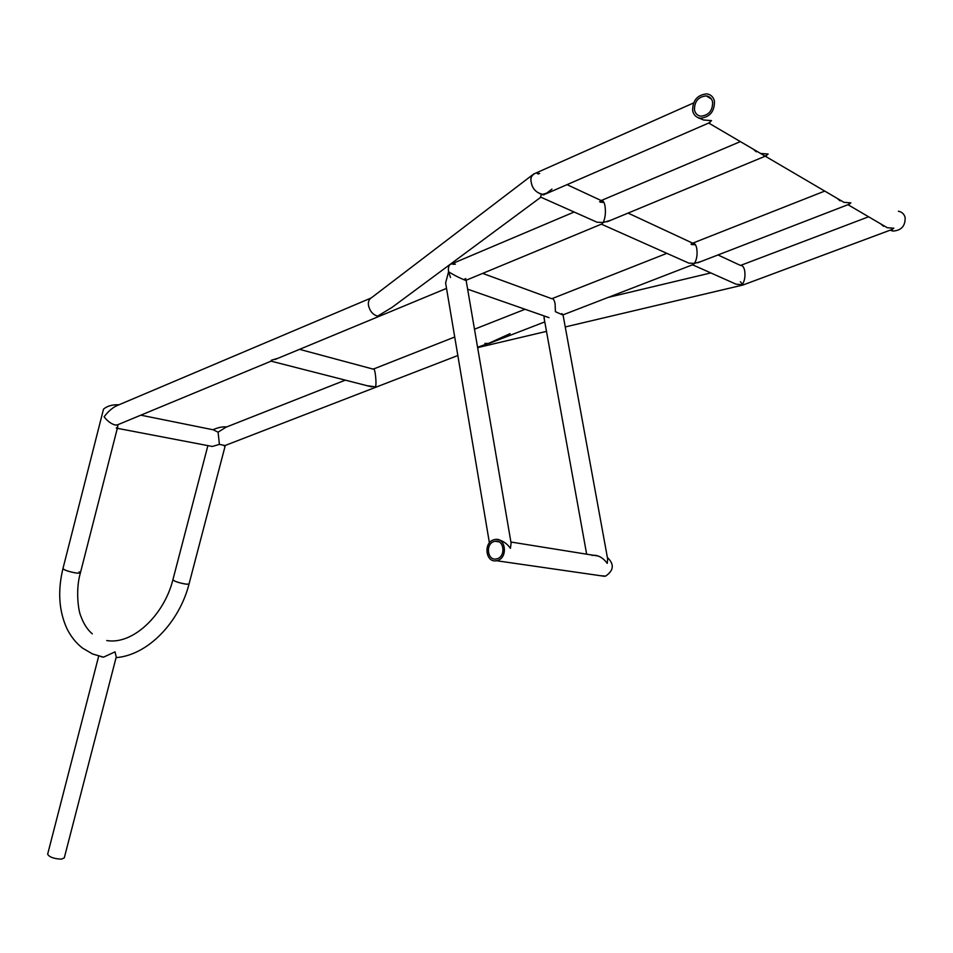 <?xml version="1.0" encoding="UTF-8"?>
<svg xmlns="http://www.w3.org/2000/svg" width="953" height="953" viewBox="0 0 953 953"><rect width="100%" height="100%" fill="white"/><g stroke="black" fill="none" stroke-linecap="round" stroke-linejoin="round"><path stroke-width="1.43" d="M172.886 579.829L175.185 581.33C182.226 583.724 186.836 584.606 189.039 583.975L186.657 584.225C179.486 583.033 174.887 581.592 172.874 579.877L172.886 579.829M117.791 426.479L80.397 572.884L77.443 573.194C69.76 571.967 64.923 570.454 62.934 568.655L65.078 570.097C72.702 572.705 77.812 573.646 80.397 572.884L79.123 571.848M270.771 361.282L271.426 360.222L278.276 358.173M299.552 349.346L373.147 369.121C375.208 365.809 376.995 386.477 375.279 386.858L366.81 385.631M697.548 117.398L703.493 119.983L711.534 120.638L708.698 123.044L843.965 202.346L850.886 202.87L847.991 204.704L887.267 227.719L893.843 228.22L891.043 229.852M543.484 194.9C536.229 192.84 532.131 188.599 531.226 182.154C530.154 178.318 531.405 175.412 534.978 173.458L693.522 102.984M698.096 117.636L699.061 118.303M743.173 284.947L740.35 281.754L743.173 284.947M880.632 223.836L883.526 226.29M692.664 110.822C693.724 115.134 696.321 117.6 700.455 118.208C709.949 117.124 714.607 111.453 714.452 101.197C713.404 96.956 710.867 94.514 706.84 93.87C697.251 94.847 692.533 100.506 692.664 110.822M898.393 211.232C901.931 211.911 904.183 214.02 905.136 217.558C905.374 226.016 901.312 230.519 892.973 231.067L890.162 230.173M712.618 102.007C711.748 98.469 709.628 96.432 706.268 95.896C698.287 96.718 694.356 101.435 694.475 110.024C695.345 113.621 697.513 115.67 700.943 116.171C708.865 115.277 712.761 110.56 712.618 102.007M700.705 261.622L694.451 263.385C696.834 259.419 697.596 254.415 696.726 248.352C695.952 244.659 694.558 242.92 692.581 243.134L691.02 244.23M837.056 198.284L840.058 200.845M691.783 244.587L695.464 244.778M760.554 153.433L768.13 154.041L765.247 156.185M610.67 220.298L603.166 222.525C605.31 218.011 605.917 212.483 605 205.908C604.202 201.929 602.892 200.13 601.045 200.499L599.628 201.822M753.096 149.061L756.337 151.825M600.521 202.227L603.904 202.37M607.383 557.469C614.471 564.259 613.863 570.478 605.584 576.112L600.342 575.695M493.904 539.732C483.171 542.507 485.613 563.044 496.418 560.721L497.406 560.495C508.152 557.827 505.817 537.254 495.06 539.469L493.904 539.732M497.121 558.756C506.067 556.528 504.113 539.386 495.143 541.244L494.19 541.459C485.256 543.758 487.281 560.876 496.287 558.958L497.121 558.756M534.037 173.744C531.238 176.019 530.297 178.819 531.226 182.154C532.441 189.349 536.825 193.507 544.389 194.638M400.546 301.088L392.017 307.402L377.614 316.146C372.933 314.788 369.895 311.226 368.489 305.472C367.965 301.839 368.954 299.278 371.467 297.753L532.417 174.983M445.897 284.649L445.611 282.958L448.577 271.76C454.367 275.381 460.096 278.264 465.779 280.396L600.926 224.348M466.124 280.361L511.106 543.186L510.415 548.32C507.067 543.579 502.791 540.649 497.573 539.517M466.065 280.075L464.826 278.931M544.056 316.098L543.198 315.61M482.659 273.392L551.704 298.682C553.24 298.384 554.384 300.112 555.111 303.852L555.396 311.691L562.77 314.955L692.247 264.898M464.373 280.003L465.803 278.526M455.403 264.184L452.913 264.267M479.597 347.166L478.12 347.071L499.265 339.506M484.898 343.402L488.329 343.509L510.081 333.645M140.841 415.174L213.293 429.815L218.082 432.174L219.416 444.384L212.305 446.469L210.005 446.028M116.29 428.111L117.731 426.706L117.862 424.704M717.966 254.951L740.433 265.422C742.47 265.291 743.876 266.995 744.65 270.521C745.496 276.31 744.662 281.064 742.173 284.756L736.026 284.161L728.509 280.813M545.569 193.971L551.966 189.111M540.422 197.581L541.221 194.793L549.655 192.22M539.648 173.494L537.349 173.577L538.528 173.994M544.282 319.124L544.068 315.919M596.197 555.396L594.029 555.373M563.044 314.919L607.645 558.899L607.252 563.39C603.285 557.934 598.591 555.206 593.171 555.23L592.016 555.468M563.009 314.693L561.793 313.62M212.948 429.743C218.177 427.444 222.764 426.515 226.683 426.932M103.484 409.242L103.52 409.111C107.332 405.93 112.478 404.501 118.982 404.799M225.003 445.539L219.416 444.384M218.082 432.174L226.004 427.194L345.331 380.14M681.979 260.074L688.852 263.135L694.451 263.385L693.379 264.457M589.585 218.904L597.054 222.228L603.166 222.525L602.07 223.872M450.483 277.466L448.577 271.76C447.981 267.209 448.875 264.648 451.281 264.052C448.875 264.648 447.981 267.209 448.577 271.76L450.483 277.466M117.862 424.74L115.253 425.05C111.048 423.835 107.332 421.083 104.103 416.771C108.69 410.803 113.371 406.931 118.112 405.156L370.8 298.134M101.149 656.712L103.52 657.165L115.003 651.864L116.254 656.962L64.268 857.914L61.409 859.153C53.904 858.772 49.318 857.128 47.65 854.198L47.674 854.102M207.885 445.623L172.874 579.877C164.023 615.233 132.67 645.062 106.76 640.547M103.52 657.165L92.536 653.961L82.518 648.088C76.037 643.061 70.832 636.533 66.889 628.539C58.883 610.861 57.573 590.908 62.934 568.655L103.52 409.111M116.075 657.63C148.096 655.164 179.367 622.071 189.028 584.022M92.31 633.852C87.438 629.695 83.65 623.87 80.934 616.377C78.444 611.492 75.323 590.062 80.386 572.944M271.117 361.163L371.646 386.87M709.914 122.508L545.759 193.912M742.732 285.102L892.473 229.316M740.66 265.387L868.612 216.784M890.948 229.887L892.973 231.067M706.268 95.896L711.391 99.029M849.445 204.121L697.715 262.79M824.762 191.076L692.664 243.17M766.569 155.637L607.156 221.763M740.362 141.604L601.176 200.559M604.643 576.315L496.418 560.721M498.907 541.84L495.143 541.244M598.496 556.087L510.903 542.019M500.79 540.399L499.575 540.196M597.054 222.228L540.875 197.2L392.017 307.402M489.413 542.888L445.611 282.958M467.625 289.176L548.988 317.635M478.859 347.333L546.486 331.382M565.248 326.95L742.685 285.09M477.667 347.857L479.002 347.345M608.157 297.407L710.807 272.927M212.305 446.469L117.326 428.314M601.51 224.217L688.852 263.135M692.64 264.827L736.026 284.161M567.035 184.656L603.487 201.631M628.075 213.091L695.178 244.337M586.655 554.181L544.032 317.742M225.301 445.42L189.039 583.975M544.782 321.911L488.972 343.485M457.833 355.517L224.11 445.885M525.055 309.272L474.487 329.214M454.724 337.005L373.54 369.014M666.874 253.343L552.168 298.575M574.135 212.019L451.281 264.052M116.838 425.121L271.14 361.127M275.048 359.507L446.528 288.39M47.65 854.198L98.683 656.164"/></g></svg>

